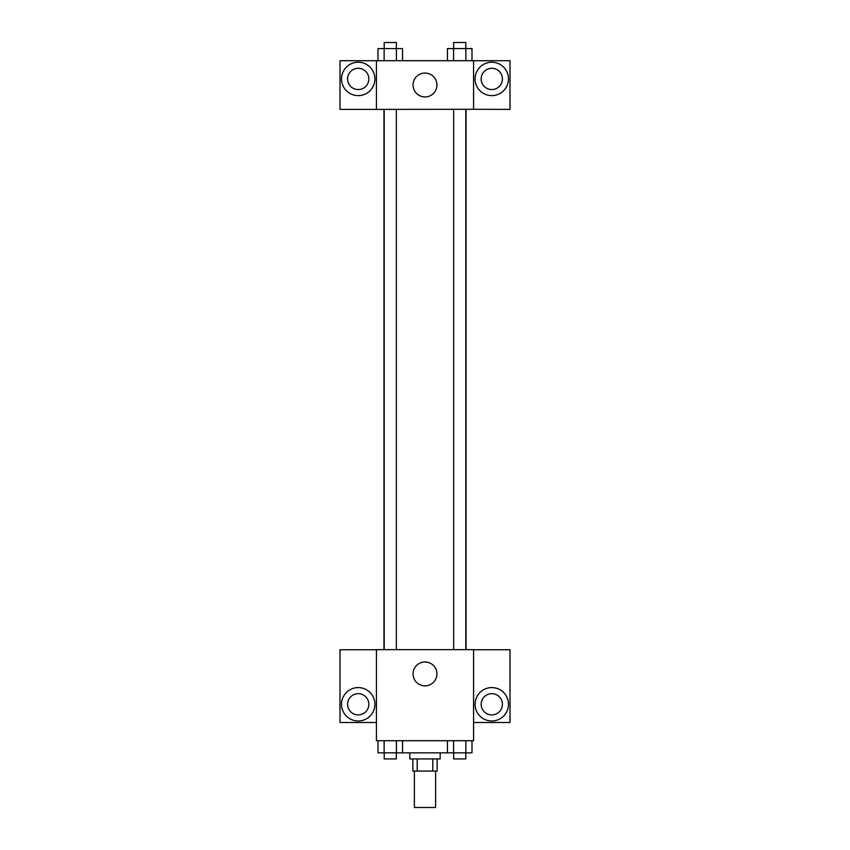 <?xml version="1.0" encoding="UTF-8"?>
<svg xmlns="http://www.w3.org/2000/svg" width="850" height="850" viewBox="0 0 850 850"><rect width="100%" height="100%" fill="white"/><g stroke="black" fill="none" stroke-linecap="round" stroke-linejoin="round"><path stroke-width="1.27" d="M414.375 771.067L414.375 807.5L435.625 807.5L435.625 771.067M432.788 758.933L432.788 771.067L412.856 771.067L412.856 758.933M432.788 771.067L437.144 771.067L437.144 758.933M440.183 752.856L440.183 758.933L409.817 758.933L409.817 752.856M417.212 758.933L417.212 771.067M402.539 740.711L402.539 752.856L471.994 752.856L471.994 740.711M473.567 740.711L376.433 740.711L376.433 649.644L473.567 649.644L473.567 740.711M358.211 720.981A16.692 16.692 0 0 1 343.751 695.938A16.692 16.692 0 0 1 372.672 695.938A16.692 16.692 0 0 1 358.211 720.981M376.433 722.5L340 722.5L340 649.74L376.433 649.74M347.586 704.289A10.625 10.625 0 0 1 358.211 693.664A10.625 10.625 0 0 1 368.836 704.289A10.625 10.625 0 0 1 358.211 714.914A10.625 10.625 0 0 1 347.586 704.289M425 685.865A11.943 11.943 0 0 1 414.662 667.962A11.943 11.943 0 0 1 435.338 667.962A11.943 11.943 0 0 1 425 685.865M491.789 720.981A16.692 16.692 0 0 1 477.328 695.938A16.692 16.692 0 0 1 506.249 695.938A16.692 16.692 0 0 1 491.789 720.981M473.567 722.5L510 722.5L510 649.74L473.567 649.74M481.164 704.289A10.625 10.625 0 0 1 491.789 693.664A10.625 10.625 0 0 1 502.414 704.289A10.625 10.625 0 0 1 491.789 714.914A10.625 10.625 0 0 1 481.164 704.289M466.044 109.289L466.044 649.644M453.656 649.644L453.656 109.289M396.344 109.289L396.344 649.644M473.567 109.289L510 109.384L510 60.711L473.567 60.711L473.567 109.289L376.433 109.384L340 109.384L340 60.711L376.433 60.711L376.433 109.289M368.836 78.933A10.625 10.625 0 0 1 358.211 89.558A10.625 10.625 0 0 1 347.586 78.933A10.625 10.625 0 0 1 358.211 68.308A10.625 10.625 0 0 1 368.836 78.933M358.211 95.625A16.692 16.692 0 0 1 343.751 70.582A16.692 16.692 0 0 1 372.672 70.582A16.692 16.692 0 0 1 358.211 95.625M502.414 78.933A10.625 10.625 0 0 1 486.476 88.134A10.625 10.625 0 0 1 486.476 69.732A10.625 10.625 0 0 1 502.414 78.933M491.789 95.625A16.692 16.692 0 0 1 477.328 70.582A16.692 16.692 0 0 1 506.249 70.582A16.692 16.692 0 0 1 491.789 95.625M473.567 60.711L376.433 60.711M413.058 85A11.943 11.943 0 0 1 430.971 74.662A11.943 11.943 0 0 1 430.971 95.338A11.943 11.943 0 0 1 413.058 85M471.994 60.711L471.994 48.567L447.461 48.567L447.461 60.711M465.864 48.567L465.864 60.711M453.592 48.567L453.592 60.711M453.656 48.567L453.656 42.5L465.8 42.5L465.8 48.567M402.539 60.711L402.539 48.567L378.006 48.567L378.006 60.711M396.408 48.567L396.408 60.711M384.136 48.567L384.136 60.711M384.2 48.567L384.2 42.5L396.344 42.5L396.344 48.567M447.461 740.711L447.461 752.856M465.864 740.711L465.864 752.856M453.592 740.711L453.592 752.856M465.8 752.856L465.8 758.933L453.656 758.933L453.656 752.856M402.539 752.856L378.006 752.856L378.006 740.711M396.408 740.711L396.408 752.856M384.136 740.711L384.136 752.856M396.344 752.856L396.344 758.933L384.2 758.933L384.2 752.856M383.956 109.289L383.956 649.644M465.8 649.644L465.8 109.289M384.2 109.289L384.2 649.644"/></g></svg>
